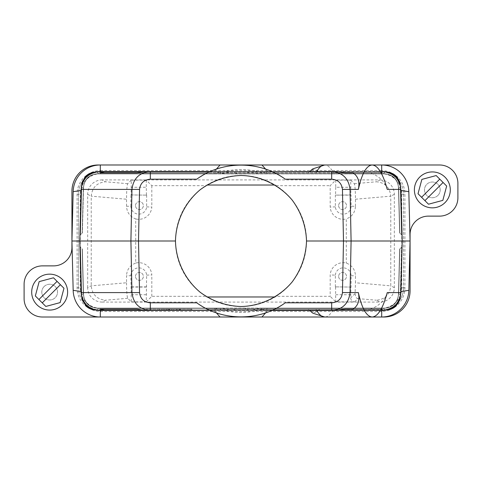 <?xml version="1.0" encoding="UTF-8"?>
<svg xmlns="http://www.w3.org/2000/svg" width="482" height="482" viewBox="0 0 482 482"><rect width="100%" height="100%" fill="white"/><g stroke="black" fill="none" stroke-linecap="round" stroke-linejoin="round"><path stroke-width="0.36" stroke-dasharray="2.41 1.81" d="M442.831 200.373L428.504 204.211L418.021 193.728L421.858 179.4L436.18 175.562L446.669 186.052L442.831 200.373M421.593 197.301L439.759 179.135M424.931 200.639L443.097 182.473M437.903 195.445A7.863 7.863 0 0 0 437.903 184.329A7.863 7.863 0 0 0 426.781 184.329A7.863 7.863 0 0 0 426.781 195.445A7.863 7.863 0 0 0 437.903 195.445A7.863 7.863 0 0 0 437.903 184.329A7.863 7.863 0 0 0 426.781 184.329A7.863 7.863 0 0 0 426.781 195.445A7.863 7.863 0 0 0 437.903 195.445M457.9 197.777A18.346 18.346 0 0 1 439.554 216.123L428.414 216.123A18.346 18.346 0 0 0 410.062 234.469L410.062 290.803A26.209 26.209 0 0 1 383.853 317.011L42.446 317.011A18.346 18.346 0 0 1 24.1 298.665L24.1 284.223A18.346 18.346 0 0 1 42.446 265.877L53.586 265.877A18.346 18.346 0 0 0 71.939 247.531L71.939 191.197A26.209 26.209 0 0 1 98.147 164.989L439.554 164.989A18.346 18.346 0 0 1 457.9 183.335L457.9 197.777M419.647 177.189A17.955 17.955 0 0 0 419.647 202.585A17.955 17.955 0 0 0 445.043 202.585A17.955 17.955 0 0 0 445.043 177.189A17.955 17.955 0 0 0 419.647 177.189M231.776 171.803L96.96 171.803L220.135 171.803L220.623 173.677L231.673 171.803L233.192 171.953L237.216 173.677L244.784 173.677L250.08 171.803L259.72 173.677L261.377 173.677L261.865 171.803L385.04 171.803C390.071 172.104 393.535 173.309 395.427 175.406C399.68 179.425 400.205 183.509 400.373 184.974L401.777 234.957M387.474 172.225L385.04 172.026C394.246 172.749 399.331 177.707 400.301 186.889C399.331 177.707 394.246 172.749 385.04 172.026C394.246 172.749 399.331 177.707 400.301 186.889L401.554 234.746L400.301 186.889L401.554 234.746L400.301 186.889L398.692 188.54L400.301 186.889L398.692 188.54L399.855 233.137L398.692 188.54L400.301 186.889L398.692 188.54L399.855 233.137L398.692 188.54L400.301 186.889L401.554 234.746L400.301 186.889L398.692 188.54L399.855 233.137L398.692 188.54L399.855 233.137L398.692 188.54L400.56 186.618L398.692 188.54L399.855 233.137L398.692 188.54L399.855 233.137L402.048 235.216L399.855 233.137L398.692 188.54L400.301 186.889L401.554 234.746L399.855 233.137L401.554 234.746L399.855 233.137L401.554 234.746L399.855 233.137L401.554 234.746L399.855 233.137L401.554 234.746L399.855 233.137L401.554 234.746L400.301 186.889L398.692 188.54L400.301 186.889C399.331 177.707 394.246 172.749 385.04 172.026L261.509 172.026L262.768 172.026L267.311 173.677L266.45 171.538L271.872 171.538L210.128 171.538L207.332 172.851L137.033 172.851L382.19 172.851M79.849 238.994L81.151 189.408L81.44 186.618L83.308 188.54C84.007 179.081 89.098 174.129 98.569 173.677L383.431 173.677C392.902 174.129 397.993 179.081 398.692 188.54C397.993 179.081 392.902 174.129 383.431 173.677C392.902 174.129 397.993 179.081 398.692 188.54C397.993 179.081 392.902 174.129 383.431 173.677C392.902 174.129 397.993 179.081 398.692 188.54C397.993 179.081 392.902 174.129 383.431 173.677C392.902 174.129 397.993 179.081 398.692 188.54C397.993 179.081 392.902 174.129 383.431 173.677C392.902 174.129 397.993 179.081 398.692 188.54C397.993 179.081 392.902 174.129 383.431 173.677C392.902 174.129 397.993 179.081 398.692 188.54C397.993 179.081 392.902 174.129 383.431 173.677L385.04 172.026L262.768 172.026M372.182 164.989L324.699 164.989A76.011 19.672 90 0 1 333.411 172.851L207.332 172.851A76.011 76.011 0 0 1 274.668 172.851L271.872 171.538L336.864 171.538M216.424 169.068L214.58 171.586L99.491 171.538L266.45 171.538M259.72 173.677L383.431 173.894L98.569 173.894L214.827 173.894L215.55 171.538L214.623 171.538M81.44 186.618C83.38 178.436 88.471 173.484 96.701 171.755C88.471 173.484 83.38 178.436 81.44 186.618L83.308 188.54C84.007 179.081 89.098 174.129 98.569 173.677C89.098 174.129 84.007 179.081 83.308 188.54C84.007 179.081 89.098 174.129 98.569 173.677C89.098 174.129 84.007 179.081 83.308 188.54C84.007 179.081 89.098 174.129 98.569 173.677C89.098 174.129 84.007 179.081 83.308 188.54C84.007 179.081 89.098 174.129 98.569 173.677C89.098 174.129 84.007 179.081 83.308 188.54C84.007 179.081 89.098 174.129 98.569 173.677C89.098 174.129 84.007 179.081 83.308 188.54L81.699 186.889L83.308 188.54L82.145 233.137L83.308 188.54L82.145 233.137L83.308 188.54L81.699 186.889L80.446 234.746L81.699 186.889L83.308 188.54L82.145 233.137L83.308 188.54L82.145 233.137L83.308 188.54L81.699 186.889L83.308 188.54L81.699 186.889L80.446 234.746L81.699 186.889L80.446 234.746L81.699 186.889L80.446 234.746L81.699 186.889L80.446 234.746L81.699 186.889L83.308 188.54L82.145 233.137L83.308 188.54L82.145 233.137L79.952 235.216L82.145 233.137L80.446 234.746L82.145 233.137L83.308 188.54L81.699 186.889L83.308 188.54C84.007 179.081 89.098 174.129 98.569 173.677L215.496 173.677L219.232 172.026L96.96 172.026L98.569 173.677L96.96 172.026L233.336 172.026M94.526 172.225L96.96 172.026C87.754 172.749 82.669 177.707 81.699 186.889C82.669 177.707 87.754 172.749 96.96 172.026C87.754 172.749 82.669 177.707 81.699 186.889C82.669 177.707 87.754 172.749 96.96 172.026C87.754 172.749 82.669 177.707 81.699 186.889C82.669 177.707 87.754 172.749 96.96 172.026C87.754 172.749 82.669 177.707 81.699 186.889C82.669 177.707 87.754 172.749 96.96 172.026L219.232 172.026M267.377 171.538L265.576 169.068M267.42 171.586L381.708 171.586A19.394 19.244 -88.9 0 1 400.825 188.823A18.346 18.346 0 0 0 382.509 171.538L385.299 171.755L383.431 173.677L385.299 171.755C393.529 173.484 398.62 178.436 400.56 186.618L402.151 238.994M400.849 189.408L402.048 235.216L400.849 189.408A18.346 18.346 0 0 0 400.825 188.823M309.643 171.538L380.34 171.538L309.643 171.538L309.004 172.207A71.408 18.479 90 0 0 308.438 172.851L309.004 172.207A71.408 18.479 90 0 1 319.476 172.851M168.748 309.149L146.486 309.149L168.748 309.149L168.748 309.938L146.709 309.938L168.748 309.938L168.748 309.149M44.097 286.555A7.863 7.863 0 0 0 44.097 297.671A7.863 7.863 0 0 0 55.219 297.671A7.863 7.863 0 0 0 55.219 286.555A7.863 7.863 0 0 0 44.097 286.555A7.863 7.863 0 0 0 44.097 297.671A7.863 7.863 0 0 0 55.219 297.671A7.863 7.863 0 0 0 55.219 286.555A7.863 7.863 0 0 0 44.097 286.555M404.916 287.79L403.512 287.79L403.512 194.21A22.28 22.28 0 0 0 381.232 171.935L381.232 170.526A23.684 23.684 0 0 1 404.916 194.21L404.916 287.79A23.684 23.684 0 0 1 381.232 311.474L100.768 311.474A23.684 23.684 0 0 1 77.084 287.79L77.084 194.21A23.684 23.684 0 0 1 100.768 170.526L100.768 171.935L381.232 171.935L100.768 171.935A22.28 22.28 0 0 0 78.488 194.21L78.488 287.79L77.084 287.79M381.232 170.526L100.768 170.526M36.957 279.415A17.955 17.955 0 0 0 36.957 304.811A17.955 17.955 0 0 0 62.353 304.811A17.955 17.955 0 0 0 62.353 279.415A17.955 17.955 0 0 0 36.957 279.415M79.849 243.006L81.151 292.592L81.44 295.382L83.308 293.46L82.145 248.863L79.952 246.784L82.145 248.863L83.308 293.46C84.007 302.919 89.098 307.871 98.569 308.323L215.496 308.323L219.232 309.974L220.491 309.974L220.623 308.323L98.569 308.323L96.96 309.974L219.232 309.974M215.496 308.323L98.569 308.106C94.436 308.161 90.851 306.823 87.826 304.088C85.013 301.13 83.579 297.587 83.531 293.454C83.579 297.587 85.013 301.13 87.826 304.088C90.851 306.823 94.436 308.161 98.569 308.106C94.436 308.161 90.851 306.823 87.826 304.088C85.013 301.13 83.579 297.587 83.531 293.454L82.368 249.08L83.531 293.454C83.579 297.587 85.013 301.13 87.826 304.088C90.851 306.823 94.436 308.161 98.569 308.106C94.436 308.161 90.851 306.823 87.826 304.088C85.013 301.13 83.579 297.587 83.531 293.454C83.579 297.587 85.013 301.13 87.826 304.088C90.851 306.823 94.436 308.161 98.569 308.106L221.093 308.106L220.623 308.323L222.28 308.323L229.384 309.974L96.96 310.197C91.929 309.896 88.465 308.691 86.573 306.594L82.422 300.425L81.482 295.117L80.223 247.043M215.55 310.462L214.689 308.323L98.569 308.323L96.96 309.974L98.569 308.323L383.431 308.323L385.299 310.245L383.431 308.323L385.04 309.974L96.96 309.974L98.569 308.323L383.431 308.323L385.04 309.974L96.96 309.974L98.569 308.323L96.701 310.245L99.491 310.462L215.55 310.462L210.128 310.462L207.332 309.149L344.967 309.149L308.402 309.149L309.004 309.793A71.408 18.479 -90 0 1 308.438 309.149L333.411 309.149A76.011 19.672 -90 0 1 324.699 317.011L372.182 317.011M216.424 312.932L214.623 310.462M265.576 312.932L267.42 310.414L381.708 310.462M387.474 309.775L250.224 310.197L385.04 310.197L261.569 310.119L266.504 308.323L383.431 308.323C392.902 307.871 397.993 302.919 398.692 293.46C397.993 302.919 392.902 307.871 383.431 308.323C392.902 307.871 397.993 302.919 398.692 293.46C397.993 302.919 392.902 307.871 383.431 308.323C392.902 307.871 397.993 302.919 398.692 293.46C397.993 302.919 392.902 307.871 383.431 308.323C392.902 307.871 397.993 302.919 398.692 293.46C397.993 302.919 392.902 307.871 383.431 308.323C392.902 307.871 397.993 302.919 398.692 293.46C397.993 302.919 392.902 307.871 383.431 308.323C392.902 307.871 397.993 302.919 398.692 293.46L400.56 295.382L398.692 293.46L399.855 248.863L398.692 293.46L400.301 295.111L398.692 293.46L399.855 248.863L398.692 293.46L400.301 295.111L398.692 293.46L399.855 248.863L398.692 293.46L400.301 295.111L398.692 293.46L399.855 248.863L398.692 293.46L399.855 248.863L398.692 293.46L400.301 295.111L398.692 293.46L399.855 248.863L402.048 246.784L399.855 248.863L398.692 293.46C397.993 302.919 392.902 307.871 383.431 308.323L260.907 308.106L383.431 308.106L267.173 308.106L266.45 310.462L267.42 310.414M252.616 309.974L259.72 308.323L261.377 308.323L261.509 309.974L385.04 309.974L383.431 308.323L385.04 309.974L383.431 308.323L244.784 308.323L248.808 310.047L250.224 310.197M244.784 308.323L98.569 308.323L383.431 308.323L98.569 308.323L383.431 308.323L385.04 309.974L96.96 309.974L98.569 308.323L96.96 309.974L98.569 308.323L259.72 308.323M229.384 309.974L233.023 310.089L237.216 308.323M81.44 295.382C83.38 303.564 88.471 308.516 96.701 310.245C88.471 308.516 83.38 303.564 81.44 295.382L83.308 293.46C84.007 302.919 89.098 307.871 98.569 308.323C89.098 307.871 84.007 302.919 83.308 293.46C84.007 302.919 89.098 307.871 98.569 308.323C89.098 307.871 84.007 302.919 83.308 293.46C84.007 302.919 89.098 307.871 98.569 308.323C89.098 307.871 84.007 302.919 83.308 293.46C84.007 302.919 89.098 307.871 98.569 308.323C89.098 307.871 84.007 302.919 83.308 293.46C84.007 302.919 89.098 307.871 98.569 308.323C89.098 307.871 84.007 302.919 83.308 293.46L81.699 295.111L83.308 293.46L81.699 295.111L83.308 293.46L82.145 248.863L83.308 293.46L81.699 295.111L80.446 247.254L81.699 295.111L80.446 247.254L81.699 295.111L83.308 293.46L82.145 248.863L83.308 293.46L81.699 295.111L83.308 293.46L82.145 248.863L83.308 293.46L82.145 248.863L83.308 293.46L81.699 295.111L83.308 293.46L82.145 248.863L83.308 293.46C84.007 302.919 89.098 307.871 98.569 308.323L383.431 308.323L385.04 309.974L96.96 309.974C87.754 309.251 82.669 304.293 81.699 295.111L81.699 295.111C82.669 304.293 87.754 309.251 96.96 309.974C87.754 309.251 82.669 304.293 81.699 295.111L81.699 295.111C82.669 304.293 87.754 309.251 96.96 309.974C87.754 309.251 82.669 304.293 81.699 295.111C82.669 304.293 87.754 309.251 96.96 309.974C87.754 309.251 82.669 304.293 81.699 295.111L81.964 297.539M266.45 310.462L271.872 310.462L274.668 309.149A76.011 76.011 0 0 1 207.332 309.149L382.19 309.149M319.476 309.149A71.408 18.479 -90 0 1 309.004 309.793L309.643 310.462L380.34 310.462L376.195 310.462L380.738 309.793M402.151 243.006L400.56 295.382C398.62 303.564 393.529 308.516 385.299 310.245L105.805 310.462M267.377 310.462L382.509 310.462A18.346 18.346 0 0 0 400.825 293.177A19.394 19.244 -91.1 0 1 381.708 310.414M400.849 292.592A18.346 18.346 0 0 1 400.825 293.177M387.251 189.408C384.889 181.684 379.268 176.165 370.375 172.851L333.411 172.851M370.375 172.851L381.099 172.851M272.89 172.002L273.68 172.369M274.427 172.731L275.638 173.339M275.752 173.393L277.18 174.147M279.277 175.328L280.03 175.773M280.476 176.038L284.308 178.533M284.458 178.635L285.254 179.196M209.351 171.887L206.35 173.345M206.248 173.393L201.97 175.773M201.042 176.334L198.168 178.201M198.168 178.207L197.692 178.533M197.542 178.635L196.746 179.196M333.411 309.149L381.099 309.149M169.616 309.149L191.872 309.149L169.616 309.149L169.616 309.938L191.872 309.938L169.616 309.938L169.616 309.149M272.336 310.257L272.872 310.01M272.89 309.998L273.981 309.486M274.427 309.269L275.65 308.655M275.752 308.607L277.174 307.853M277.843 307.486L280.03 306.227M280.958 305.666L284.308 303.467M284.458 303.365L285.254 302.804M145.136 310.462L336.864 310.462M209.351 310.113L206.362 308.661M206.248 308.607L201.97 306.227M201.524 305.956L197.692 303.467M197.542 303.365L196.746 302.804M145.136 171.538L215.55 171.538M376.195 171.538L380.738 172.207M370.375 309.149C379.268 305.835 384.889 300.316 387.251 292.592M81.151 189.408L79.952 235.216L81.151 189.408A18.346 18.346 0 0 1 81.175 188.823A19.394 19.244 -91.1 0 1 100.292 171.586L214.58 171.586M214.58 310.414L100.292 310.414A19.394 19.244 -88.9 0 1 81.175 293.177A18.346 18.346 0 0 0 99.491 310.462M81.175 188.823A18.346 18.346 0 0 1 99.491 171.538L96.701 171.755L98.569 173.677L237.216 173.677M244.784 173.677L383.431 173.677L385.04 172.026C394.246 172.749 399.331 177.707 400.301 186.889C399.331 177.707 394.246 172.749 385.04 172.026C394.246 172.749 399.331 177.707 400.301 186.889C399.331 177.707 394.246 172.749 385.04 172.026C394.246 172.749 399.331 177.707 400.301 186.889L400.036 184.461M215.496 173.677L98.569 173.677L96.96 172.026C87.754 172.749 82.669 177.707 81.699 186.889L81.964 184.461M81.151 292.592L79.952 246.784L81.151 292.592A18.346 18.346 0 0 0 81.175 293.177M309.643 310.462L376.195 310.462M400.56 295.382C398.62 303.564 393.529 308.516 385.299 310.245M262.768 309.974L385.04 309.974C394.246 309.251 399.331 304.293 400.301 295.111C399.331 304.293 394.246 309.251 385.04 309.974C394.246 309.251 399.331 304.293 400.301 295.111C399.331 304.293 394.246 309.251 385.04 309.974C394.246 309.251 399.331 304.293 400.301 295.111C399.331 304.293 394.246 309.251 385.04 309.974C394.246 309.251 399.331 304.293 400.301 295.111C399.331 304.293 394.246 309.251 385.04 309.974C394.246 309.251 399.331 304.293 400.301 295.111L400.036 297.539M94.526 309.775L96.96 309.974C87.754 309.251 82.669 304.293 81.699 295.111C82.669 304.293 87.754 309.251 96.96 309.974L233.336 309.974M400.56 186.618C398.62 178.436 393.529 173.484 385.299 171.755M276.144 296.31A65.528 65.528 0 0 0 276.144 185.691L275.065 185.022A65.528 65.528 0 0 0 206.935 185.022L205.856 185.691A65.528 65.528 0 0 0 205.856 296.31L206.935 296.978A65.528 65.528 0 0 0 275.065 296.978L276.144 296.31L330.188 296.31L330.188 274.945A13.05 13.05 0 0 1 346.299 263.064C352.071 265.347 355.126 269.571 355.463 275.74L355.463 282.771L390.769 285.838L390.769 196.162C389.86 187.468 385.082 182.678 376.436 181.786L379.924 179.925L102.076 179.925L105.564 181.786C96.918 182.678 92.14 187.468 91.231 196.162L91.231 285.838C92.14 294.532 96.918 299.322 105.564 300.214L102.076 302.075A14.436 14.418 -28.1 0 1 87.664 287.67L91.231 285.766M401.753 287.79L403.512 287.79L403.512 194.21A22.28 22.28 0 0 0 381.232 171.935L381.232 173.689A20.521 20.521 0 0 1 401.753 194.21L401.753 287.79A20.521 20.521 0 0 1 381.232 308.311L381.232 310.065A22.28 22.28 0 0 0 403.512 287.79A22.28 22.28 0 0 1 381.232 310.065L100.768 310.065L381.232 310.065L381.232 311.474M100.768 311.474L100.768 308.311L381.232 308.311M100.768 310.065A22.28 22.28 0 0 1 78.488 287.79A22.28 22.28 0 0 0 100.768 310.065M100.768 308.311A20.521 20.521 0 0 1 80.247 287.79L80.247 194.21A20.521 20.521 0 0 1 100.768 173.689L100.768 171.935A22.28 22.28 0 0 0 78.488 194.21L78.488 287.79L80.247 287.79M381.232 173.689L100.768 173.689M87.664 287.67L87.664 194.33A14.436 14.418 28.1 0 1 102.076 179.925M102.076 302.075L379.924 302.075L376.436 300.214C385.082 299.322 389.86 294.532 390.769 285.838M379.924 179.925A14.436 14.418 -28.1 0 1 394.336 194.33L394.336 287.67A14.436 14.418 28.1 0 1 379.924 302.075M338.635 205.615A3.934 3.934 0 0 0 342.569 209.543A3.934 3.934 0 0 0 346.504 205.615A3.934 3.934 0 0 0 342.569 201.681A3.934 3.934 0 0 0 338.635 205.615A3.934 3.934 0 0 0 342.569 209.543A3.934 3.934 0 0 0 346.504 205.615A3.934 3.934 0 0 0 342.569 201.681A3.934 3.934 0 0 0 338.635 205.615M351.089 206.26A7.875 7.875 0 0 1 343.521 214.129A7.875 7.875 0 0 1 335.364 206.874L335.364 195.132L351.089 195.132L351.089 206.26L355.463 206.26C355.126 212.429 352.071 216.653 346.299 218.936L346.299 263.064M355.463 206.26L355.463 199.229C355.397 190.462 354.999 185.287 354.282 183.708L350.709 180.141L350.89 194.933L335.364 195.132M350.709 180.141L335.737 180.141L330.188 185.691L330.188 207.055A13.05 13.05 0 0 0 346.299 218.936M276.144 185.691L330.188 185.691M131.11 194.933L146.636 195.132L131.11 194.933L131.291 180.141L146.263 180.141L151.812 185.691L205.856 185.691M131.291 180.141L127.718 183.708C127.001 185.287 126.603 190.462 126.537 199.229L91.231 196.162M146.438 194.933L146.263 187.269L131.291 187.269M335.737 180.141L335.737 187.269L350.709 187.269M335.364 206.874L330.188 207.055M335.737 187.269L335.562 194.933M350.89 287.067L335.364 286.868L350.89 287.067L350.709 297.93A3.934 3.934 135 0 0 354.644 301.859L335.737 301.859L330.188 296.31M126.537 282.771C126.603 291.538 127.001 296.713 127.718 298.292L131.291 301.859L130.911 275.74L126.537 275.74L126.537 282.771L91.231 285.838M130.911 275.74A7.875 7.875 0 0 1 138.479 267.872A7.875 7.875 0 0 1 146.636 275.126L146.263 301.859L131.291 301.859M146.263 301.859L151.812 296.31L205.856 296.31M146.636 195.132L146.636 206.874A7.875 7.875 0 0 1 138.479 214.129A7.875 7.875 0 0 1 130.911 206.26L126.537 206.26C126.874 212.429 129.929 216.653 135.701 218.936L135.701 263.064C129.929 265.347 126.874 269.571 126.537 275.74M126.537 206.26L126.537 199.229M130.911 206.26L130.911 195.132M354.644 301.859L357.897 298.605C356.457 298.563 355.523 296.876 355.095 293.544L355.463 282.771M335.562 287.067L335.737 301.859M335.364 286.868L335.364 275.126L330.188 274.945M350.709 294.731L335.737 294.731M335.364 275.126A7.875 7.875 0 0 1 343.521 267.872A7.875 7.875 0 0 1 351.089 275.74L351.089 286.868M338.635 276.385A3.934 3.934 0 0 0 342.569 280.319A3.934 3.934 0 0 0 346.504 276.385A3.934 3.934 0 0 0 342.569 272.457A3.934 3.934 0 0 0 338.635 276.385A3.934 3.934 0 0 0 342.569 280.319A3.934 3.934 0 0 0 346.504 276.385A3.934 3.934 0 0 0 342.569 272.457A3.934 3.934 0 0 0 338.635 276.385M135.496 276.385A3.934 3.934 0 0 1 139.431 272.457A3.934 3.934 0 0 1 143.365 276.385A3.934 3.934 0 0 1 139.431 280.319A3.934 3.934 0 0 1 135.496 276.385A3.934 3.934 0 0 1 139.431 272.457A3.934 3.934 0 0 1 143.365 276.385A3.934 3.934 0 0 1 139.431 280.319A3.934 3.934 0 0 1 135.496 276.385M146.636 286.868L130.911 286.868M146.438 287.067L131.11 287.067M146.263 294.731L131.291 294.731M146.636 275.126L151.812 274.945A13.05 13.05 0 0 0 135.701 263.064M151.812 296.31L151.812 274.945M146.636 206.874L151.812 207.055A13.05 13.05 0 0 1 135.701 218.936M135.496 205.615A3.934 3.934 0 0 1 139.431 201.681A3.934 3.934 0 0 1 143.365 205.615A3.934 3.934 0 0 1 139.431 209.543A3.934 3.934 0 0 1 135.496 205.615A3.934 3.934 0 0 1 139.431 201.681A3.934 3.934 0 0 1 143.365 205.615A3.934 3.934 0 0 1 139.431 209.543A3.934 3.934 0 0 1 135.496 205.615M151.812 185.691L151.812 207.055M146.263 180.141L146.263 187.269M60.142 302.6L45.82 306.438L35.331 295.948L39.169 281.627L53.496 277.789L63.979 288.272L60.142 302.6M42.241 302.865L60.407 284.699M38.903 299.527L57.069 281.361M171.917 309.149L147.799 309.149L190.559 309.149L169.182 309.149L171.917 309.149L171.917 309.938L147.799 309.938L171.917 309.938M179.653 309.149L177.039 309.149L180.527 309.149L177.039 309.149L180.527 309.149L179.653 309.149L179.653 309.938L177.039 309.938L180.527 309.938L179.22 309.938L180.527 309.938L179.653 309.938L179.653 309.149M180.093 309.149L175.291 309.149L180.093 309.149L180.093 309.938L176.599 309.938L180.527 309.938L180.093 309.938L180.093 309.149M157.831 309.149L159.578 309.149L157.831 309.149L157.831 309.938L159.578 309.938L157.831 309.938L157.831 309.149M162.199 309.149L169.182 309.149L161.325 309.149L162.199 309.149L162.199 309.938M146.709 309.938L146.709 309.149L146.709 309.938M169.182 309.149L169.182 309.938L169.182 309.149M164.814 309.149L164.814 309.938L164.814 309.149M166.561 309.149L166.561 309.938L166.561 309.149M171.797 309.149L171.797 309.938L171.797 309.149M173.544 309.149L173.544 309.938L173.544 309.149M175.291 309.938L176.599 309.938L175.291 309.938L175.291 309.149L175.291 309.938M177.039 309.149L177.039 309.938L177.039 309.149M159.578 309.149L159.578 309.938L159.578 309.149M161.325 309.149L161.325 309.938L161.325 309.149M163.073 309.149L163.073 309.938L163.073 309.149M147.799 309.149L147.799 309.938M190.559 309.149L190.559 309.938M222.28 308.323L98.569 308.323L96.96 309.974L385.04 309.974L383.431 308.323L385.04 309.974L248.664 309.974M400.301 295.111L401.554 247.254L400.301 295.111M316.71 171.538A76.011 19.672 90 0 0 315.987 172.851M274.668 172.851A76.011 76.011 0 0 0 207.332 172.851M274.668 309.149A76.011 76.011 0 0 1 207.332 309.149M262.322 309.149A71.408 71.408 0 0 1 219.678 309.149M316.71 310.462A76.011 19.672 -90 0 1 315.987 309.149M400.301 186.889L401.554 234.746L400.301 186.889M248.664 172.026L96.96 172.026L98.569 173.677L266.504 173.677M252.616 172.026L385.04 172.026L383.431 173.677L222.28 173.677M96.701 171.755L98.569 173.677L383.431 173.677L98.569 173.677L383.431 173.677L98.569 173.677L383.431 173.677L385.04 172.026L96.96 172.026L98.569 173.677L96.96 172.026L385.04 172.026L96.96 172.026L98.569 173.677L96.96 172.026L385.04 172.026L96.96 172.026L98.569 173.677L96.96 172.026L229.384 172.026M96.701 310.245L98.569 308.323L96.96 309.974L385.04 309.974L383.431 308.323L266.504 308.323M81.699 295.111L80.446 247.254L81.699 295.111M262.322 172.851A71.408 71.408 0 0 0 219.678 172.851M77.084 194.21L80.247 194.21M401.753 194.21L404.916 194.21M354.282 183.708L376.436 181.786M127.718 183.708L105.564 181.786M355.463 199.229L390.769 196.162M357.897 298.605L376.436 300.214M127.718 298.292L105.564 300.214M87.664 194.33L91.231 196.234M394.336 194.33L390.769 196.234M394.336 287.67L390.769 285.766M355.095 293.544L350.709 297.93M351.089 275.74L355.463 275.74M191.655 309.149L191.655 309.938L191.655 309.149M166.447 309.149L166.447 309.938M168.802 309.149L168.802 309.938M169.556 309.149L169.556 309.938M179.22 309.149L179.22 309.938L179.22 309.149M176.599 309.149L176.599 309.938L176.599 309.149M168.742 309.149L168.742 309.938M167.869 309.149L167.869 309.938M383.431 173.894C387.564 173.839 391.149 175.177 394.174 177.912C396.987 180.87 398.421 184.413 398.469 188.546L399.632 232.92L398.469 188.546C398.421 184.413 396.987 180.87 394.174 177.912C391.149 175.177 387.564 173.839 383.431 173.894C387.564 173.839 391.149 175.177 394.174 177.912C396.987 180.87 398.421 184.413 398.469 188.546L399.632 232.92L398.469 188.546C398.421 184.413 396.987 180.87 394.174 177.912C391.149 175.177 387.564 173.839 383.431 173.894C387.564 173.839 391.149 175.177 394.174 177.912C396.987 180.87 398.421 184.413 398.469 188.546C398.421 184.413 396.987 180.87 394.174 177.912C391.149 175.177 387.564 173.839 383.431 173.894L98.569 173.894C94.436 173.839 90.851 175.177 87.826 177.912C85.013 180.87 83.579 184.413 83.531 188.546L82.368 232.92L83.531 188.546C83.579 184.413 85.013 180.87 87.826 177.912C90.851 175.177 94.436 173.839 98.569 173.894C94.436 173.839 90.851 175.177 87.826 177.912C85.013 180.87 83.579 184.413 83.531 188.546C83.579 184.413 85.013 180.87 87.826 177.912C90.851 175.177 94.436 173.839 98.569 173.894C94.436 173.839 90.851 175.177 87.826 177.912C85.013 180.87 83.579 184.413 83.531 188.546C83.579 184.413 85.013 180.87 87.826 177.912C90.851 175.177 94.436 173.839 98.569 173.894L383.431 173.894M250.224 171.803L385.04 171.803C390.071 172.104 393.535 173.309 395.427 175.406L399.578 181.575L400.494 186.251M400.494 295.749L399.578 300.425L395.427 306.594C393.535 308.691 390.071 309.896 385.04 310.197C390.071 309.896 393.535 308.691 395.427 306.594C399.68 302.576 400.205 298.491 400.373 297.026L399.578 300.425L395.427 306.594C393.535 308.691 390.071 309.896 385.04 310.197L96.96 310.197L385.04 310.197C390.071 309.896 393.535 308.691 395.427 306.594L399.578 300.425L400.518 295.117L401.777 247.043M383.431 308.106C387.564 308.161 391.149 306.823 394.174 304.088C396.987 301.13 398.421 297.587 398.469 293.454L399.632 249.08L398.469 293.454C398.421 297.587 396.987 301.13 394.174 304.088C391.149 306.823 387.564 308.161 383.431 308.106L98.569 308.106L383.431 308.106C387.564 308.161 391.149 306.823 394.174 304.088C396.987 301.13 398.421 297.587 398.469 293.454C398.421 297.587 396.987 301.13 394.174 304.088C391.149 306.823 387.564 308.161 383.431 308.106C387.564 308.161 391.149 306.823 394.174 304.088C396.987 301.13 398.421 297.587 398.469 293.454C398.421 297.587 396.987 301.13 394.174 304.088C391.149 306.823 387.564 308.161 383.431 308.106M80.223 234.957L81.482 186.883L82.422 181.575L86.573 175.406C88.465 173.309 91.929 172.104 96.96 171.803C91.929 172.104 88.465 173.309 86.573 175.406L82.422 181.575L81.482 186.883L80.223 234.957L81.482 186.883L80.223 234.957L81.482 186.883L82.422 181.575L86.573 175.406C88.465 173.309 91.929 172.104 96.96 171.803L385.672 171.815M81.506 186.251L81.627 184.974C81.795 183.509 82.32 179.425 86.573 175.406C88.465 173.309 91.929 172.104 96.96 171.803L385.04 171.803C390.071 172.104 393.535 173.309 395.427 175.406C399.68 179.425 400.205 183.509 400.373 184.974L399.578 181.575L395.427 175.406C393.535 173.309 390.071 172.104 385.04 171.803L96.328 171.815M231.776 310.197L96.96 310.197C91.929 309.896 88.465 308.691 86.573 306.594L82.422 300.425L81.482 295.117L82.422 300.425L86.573 306.594C88.465 308.691 91.929 309.896 96.96 310.197L96.328 310.185M385.672 310.185L96.96 310.197C91.929 309.896 88.465 308.691 86.573 306.594L82.422 300.425L81.506 295.749M399.632 249.08L398.469 293.454L399.632 249.08M191.872 309.149L191.872 309.938M180.527 309.149L180.527 309.938M146.486 309.149L146.486 309.938"/><path stroke-width="0.72" d="M442.831 200.373L428.504 204.211L418.021 193.728L421.858 179.4L436.18 175.562L439.759 179.135L446.669 186.052L442.831 200.373M421.593 197.301L439.759 179.135M443.097 182.473L424.931 200.639M419.647 177.189A17.955 17.955 0 0 0 419.647 202.585A17.955 17.955 0 0 0 445.043 202.585A17.955 17.955 0 0 0 445.043 177.189A17.955 17.955 0 0 0 419.647 177.189M381.708 171.538L381.684 164.989L439.554 164.989A18.346 18.346 0 0 1 457.9 183.335L457.9 197.777A18.346 18.346 0 0 1 439.554 216.123L428.414 216.123A18.346 18.346 0 0 0 410.062 234.469L410.062 290.803A26.209 26.209 0 0 1 383.853 317.011L372.182 317.011C377.888 316.608 382.907 308.468 387.251 292.592L400.849 292.592L400.56 295.382M265.576 169.068L261.967 164.989L372.182 164.989C377.888 165.392 382.907 173.532 387.251 189.408L400.849 189.408L402.199 241L343.491 241L342.455 292.592C341.672 298.864 338.081 302.268 331.676 302.804L285.254 302.804C259.629 321.578 222.371 321.578 196.746 302.804L150.324 302.804C143.919 302.268 140.328 298.864 139.545 292.592L138.509 241L175.472 241C175.9 221.274 184.992 202.404 200.144 189.769C212.297 180.816 225.919 176.05 241 175.472C260.726 175.9 279.596 184.992 292.231 200.144C301.184 212.297 305.95 225.919 306.528 241L343.491 241L342.455 189.408L358.355 189.408C361.892 173.532 366.501 165.392 372.182 164.989L381.684 164.989A27.378 27.167 -88.9 0 1 408.832 191.667L410.062 241L408.832 290.333A27.378 27.167 -91.1 0 1 381.684 317.011L381.708 310.462M216.424 312.932L220.033 317.011L42.446 317.011A18.346 18.346 0 0 1 24.1 298.665L24.1 284.223A18.346 18.346 0 0 1 42.446 265.877L53.586 265.877A18.346 18.346 0 0 0 71.939 247.531L71.939 191.197A26.209 26.209 0 0 1 98.147 164.989L220.033 164.989L216.424 169.068M261.967 164.989L220.033 164.989M400.825 188.823A19.394 19.244 -88.9 0 1 400.94 190.486L402.151 238.994M342.455 292.592L350.053 292.592L351.089 241L350.053 189.408C348.685 178.43 342.563 172.472 331.676 171.538L272.432 171.791M400.56 186.618L400.849 189.408C399.524 178.539 393.408 172.58 382.509 171.538L385.299 171.755M79.849 238.994L81.06 190.486L73.168 191.667A27.378 27.167 -91.1 0 1 100.316 164.989L100.292 171.538M100.292 310.462L100.316 317.011A27.378 27.167 -88.9 0 1 73.168 290.333L71.939 241L79.801 241L81.151 189.408L131.948 189.408C133.315 178.43 139.437 172.472 150.324 171.538L209.664 171.743M73.168 191.667L71.939 241M220.033 317.011L261.967 317.011L265.576 312.932M271.975 310.414L309.643 310.462L312.86 313.18L324.699 317.011L261.967 317.011M410.062 241L402.199 241L400.849 292.592C399.524 303.461 393.408 309.42 382.509 310.462L385.299 310.245M402.151 243.006L400.94 291.514A19.394 19.244 -91.1 0 1 400.825 293.177M342.455 189.408C341.672 183.136 338.081 179.732 331.676 179.196L331.676 171.538L336.864 171.538L344.967 172.851L352.951 172.851L344.967 172.851M358.355 189.408C359.903 181.684 358.102 176.165 352.951 172.851M381.099 172.851L382.19 172.851L380.738 172.207M99.81 172.851L137.033 172.851L99.81 172.851L105.805 171.538L99.491 171.538C88.592 172.58 82.476 178.539 81.151 189.408L81.44 186.618M331.676 179.196L285.254 179.196C259.629 160.422 222.371 160.422 196.746 179.196L150.324 179.196L150.324 171.538L145.136 171.538L137.033 172.851M273.68 172.369L274.427 172.731M280.03 175.773L280.476 176.038M201.97 175.773L201.042 176.334M352.951 309.149L344.967 309.149L352.951 309.149C358.102 305.835 359.903 300.316 358.355 292.592C361.892 308.468 366.501 316.608 372.182 317.011L324.699 317.011A76.011 19.672 -90 0 1 316.71 310.462M99.81 309.149L137.033 309.149L99.81 309.149L105.805 310.462L209.76 310.294M381.099 309.149L382.19 309.149L380.738 309.793M271.993 310.408L272.336 310.257M273.981 309.486L274.427 309.269M280.03 306.227L280.958 305.666M201.97 306.227L201.524 305.956M99.491 310.462L150.324 310.462C139.437 309.528 133.315 303.57 131.948 292.592L130.911 241L79.801 241L81.151 292.592C82.476 303.461 88.592 309.42 99.491 310.462L96.701 310.245M150.324 302.804L150.324 310.462L145.136 310.462L137.033 309.149M306.528 241C305.95 256.081 301.184 269.703 292.231 281.856C279.596 297.008 260.726 306.1 241 306.528C225.919 305.95 212.297 301.184 200.144 292.231C184.992 279.596 175.9 260.726 175.472 241M96.701 171.755L210.128 171.538L105.805 171.538M358.355 292.592L350.053 292.592C348.685 303.57 342.563 309.528 331.676 310.462L336.864 310.462L344.967 309.149M81.175 293.177A19.394 19.244 -88.9 0 1 81.06 291.514L79.849 243.006M81.06 190.486A19.394 19.244 -91.1 0 1 81.175 188.823M400.036 184.461L395.812 176.231L387.474 172.225M81.964 184.461L86.188 176.231L94.526 172.225M81.44 295.382L81.151 292.592L139.545 292.592M331.676 302.804L331.676 310.462L271.872 310.462L309.643 310.462M400.036 297.539L395.812 305.769L387.474 309.775M81.964 297.539L86.188 305.769L94.526 309.775M139.545 189.408L138.509 241L130.911 241L131.948 189.408L139.545 189.408C140.328 183.136 143.919 179.732 150.324 179.196M275.065 185.022L206.935 185.022M275.065 296.978L206.935 296.978M36.957 279.415A17.955 17.955 0 0 0 36.957 304.811A17.955 17.955 0 0 0 62.353 304.811A17.955 17.955 0 0 0 62.353 279.415A17.955 17.955 0 0 0 36.957 279.415M38.903 299.527L35.331 295.948L39.169 281.627L53.496 277.789L63.979 288.272L60.142 302.6L45.82 306.438L38.903 299.527L57.069 281.361M60.407 284.699L42.241 302.865M400.94 190.486L408.832 191.667M400.94 291.514L408.832 290.333M309.643 171.538L312.782 168.875L324.699 164.989A76.011 19.672 90 0 0 316.71 171.538M81.06 291.514L73.168 290.333M385.672 171.815L390.366 172.604L395.427 175.406L399.578 181.575L400.494 186.251M96.328 171.815L91.634 172.604L86.573 175.406L82.422 181.575L81.506 186.251M96.328 310.185L91.634 309.396L86.573 306.594L82.422 300.425L81.506 295.749M385.672 310.185L390.366 309.396L395.427 306.594L399.578 300.425L400.494 295.749"/></g></svg>
